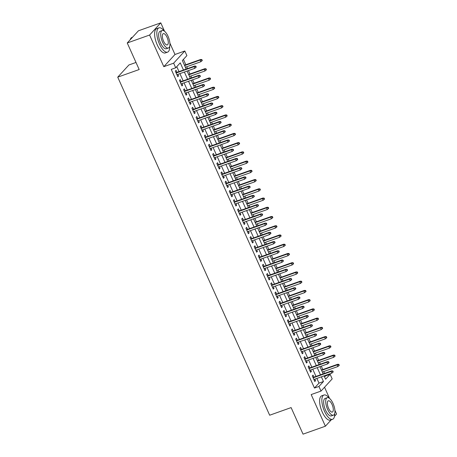 <?xml version="1.0" encoding="UTF-8"?>
<svg xmlns="http://www.w3.org/2000/svg" width="457" height="457" viewBox="0 0 457 457"><rect width="100%" height="100%" fill="white"/><g stroke="black" fill="none" stroke-linecap="round" stroke-linejoin="round"><path stroke-width="0.69" d="M324.59 377.014L325.647 375.865L330.114 374.277L332.188 378.893L321.008 391.078L318.929 386.462L323.465 381.521L321.362 376.842M334.501 416.281L336.575 414.025L334.895 410.289M329.56 398.413L324.533 387.233M135.997 62.449L128.914 64.968L117.729 77.153L269.664 415.219L291.115 407.593L303.048 434.15L325.39 426.21L331.325 419.743M117.729 77.153L139.179 69.533L127.246 42.975L138.431 30.79L160.773 22.85L149.593 35.035L163.812 66.671L173.643 63.18L184.822 50.99L186.902 55.611L182.366 60.553L186.188 69.058M163.812 66.671L174.991 54.486L169.89 43.129M164.554 31.253L160.773 22.85M174.991 54.486L184.822 50.99M325.647 375.865L325.435 375.397M324.533 373.386L323.716 371.564M322.813 369.559L321.282 366.16M320.38 364.149L319.563 362.332M318.66 360.322L317.129 356.923M316.227 354.912L315.41 353.095M314.507 351.085L312.982 347.686M312.08 345.675L311.263 343.858M310.36 341.847L308.829 338.448M307.927 336.438L307.11 334.621M306.207 332.61L304.676 329.211M303.774 327.206L302.957 325.384M302.054 323.379L300.529 319.974M299.626 317.969L298.804 316.147M297.907 314.142L296.376 310.737M295.473 308.732L294.656 306.91M293.754 304.905L292.223 301.5M291.32 299.495L290.503 297.673M289.601 295.668L288.076 292.263M287.173 290.258L286.35 288.436M285.454 286.43L283.923 283.026M283.02 281.021L282.203 279.198M281.301 277.193L279.77 273.789M278.867 271.784L278.05 269.961M277.148 267.956L275.622 264.552M274.72 262.547L273.897 260.724M273 258.719L271.469 255.314M270.567 253.309L269.75 251.487M268.847 249.482L267.316 246.083M266.414 244.072L265.597 242.256M264.694 240.245L263.169 236.846M262.267 234.835L261.444 233.019M260.547 231.008L259.016 227.609M258.114 225.598L257.297 223.781M256.394 221.771L254.863 218.372M253.961 216.361L253.144 214.544M252.241 212.534L250.716 209.135M249.813 207.13L248.991 205.307M248.088 203.296L246.563 199.898M245.66 197.892L244.843 196.07M243.941 194.065L242.41 190.66M241.507 188.655L240.69 186.833M239.788 184.828L238.257 181.423M237.36 179.418L236.537 177.596M235.635 175.591L234.11 172.186M233.207 170.181L232.39 168.359M231.488 166.354L229.957 162.949M229.054 160.944L228.237 159.122M227.335 157.117L225.804 153.712M224.907 151.707L224.084 149.885M223.182 147.879L221.656 144.475M220.754 142.47L219.937 140.647M219.034 138.642L217.503 135.238M216.601 133.233L215.784 131.41M214.881 129.405L213.35 126.006M212.454 123.996L211.631 122.179M210.728 120.168L209.203 116.769M208.301 114.758L207.484 112.942M206.581 110.931L205.05 107.532M204.148 105.521L203.331 103.705M202.428 101.694L200.897 98.295M200 96.284L199.178 94.468M198.275 92.457L196.75 89.058M195.847 87.047L195.03 85.23M194.128 83.22L192.597 79.821M191.694 77.816L190.877 75.993M189.975 73.988L188.444 70.584M187.541 68.579L186.724 66.756M185.822 64.751L183.423 59.399M127.246 42.975L149.593 35.035M313.953 377.145L313.051 375.14L312.297 375.962L314.787 381.504L315.541 380.681L314.856 379.156M309.8 367.908L308.898 365.903L308.144 366.725L310.634 372.266L311.388 371.444L310.703 369.919M305.647 358.671L304.75 356.666L303.991 357.488L306.481 363.029L307.241 362.207L306.55 360.682M301.5 349.439L300.597 347.429L299.843 348.251L302.334 353.798L303.088 352.97L302.403 351.444M297.347 340.202L296.444 338.191L295.69 339.014L298.181 344.561L298.935 343.733L298.25 342.207M293.194 330.965L292.291 328.954L291.537 329.783L294.028 335.324L294.782 334.501L294.097 332.97M289.047 321.728L288.144 319.717L287.39 320.546L289.881 326.087L290.635 325.264L289.949 323.733M284.894 312.491L283.991 310.486L283.237 311.308L285.728 316.85L286.482 316.027L285.796 314.496M280.741 303.254L279.838 301.249L279.084 302.071L281.575 307.612L282.329 306.79L281.643 305.259M276.594 294.017L275.691 292.012L274.937 292.834L277.428 298.375L278.182 297.553L277.496 296.022M272.441 284.78L271.538 282.774L270.784 283.597L273.275 289.138L274.029 288.316L273.343 286.785M268.288 275.542L267.385 273.537L266.631 274.36L269.122 279.901L269.876 279.078L269.19 277.548M264.14 266.305L263.238 264.3L262.478 265.123L264.969 270.664L265.728 269.841L265.043 268.316M259.987 257.068L259.085 255.063L258.331 255.886L260.821 261.427L261.575 260.604L260.89 259.079M255.834 247.831L254.932 245.826L254.178 246.649L256.668 252.19L257.422 251.367L256.737 249.842M251.687 238.594L250.784 236.589L250.025 237.412L252.515 242.953L253.275 242.13L252.59 240.605M247.534 229.363L246.631 227.352L245.877 228.174L248.368 233.721L249.122 232.893L248.437 231.368M243.381 220.125L242.478 218.115L241.724 218.937L244.215 224.484L244.969 223.656L244.284 222.131M239.234 210.888L238.331 208.878L237.571 209.706L240.062 215.247L240.822 214.424L240.131 212.893M235.081 201.651L234.178 199.64L233.424 200.469L235.915 206.01L236.669 205.187L235.983 203.656M230.928 192.414L230.025 190.409L229.271 191.232L231.762 196.773L232.516 195.95L231.83 194.419M226.781 183.177L225.878 181.172L225.118 181.995L227.609 187.536L228.369 186.713L227.677 185.182M222.628 173.94L221.725 171.935L220.971 172.757L223.462 178.299L224.216 177.476L223.53 175.945M218.475 164.703L217.572 162.698L216.818 163.52L219.309 169.061L220.063 168.239L219.377 166.708M214.327 155.466L213.425 153.461L212.665 154.283L215.156 159.824L215.915 159.002L215.224 157.471M210.174 146.229L209.272 144.223L208.518 145.046L211.008 150.587L211.762 149.765L211.077 148.239M206.021 136.991L205.119 134.986L204.365 135.809L206.855 141.35L207.609 140.528L206.924 139.002M201.868 127.754L200.971 125.749L200.212 126.572L202.702 132.113L203.462 131.29L202.771 129.765M197.721 118.517L196.818 116.512L196.064 117.335L198.555 122.876L199.309 122.053L198.624 120.528M193.568 109.28L192.665 107.275L191.911 108.098L194.402 113.639L195.156 112.816L194.471 111.291M189.415 100.049L188.518 98.038L187.758 98.861L190.249 104.407L191.009 103.579L190.318 102.054M185.268 90.812L184.365 88.801L183.611 89.623L186.102 95.17L186.856 94.348L186.17 92.817M181.115 81.575L180.212 79.564L179.458 80.392L181.949 85.933L182.703 85.111L182.017 83.58M183.474 70.024L180.252 62.855L175.717 67.796L171.249 69.384L314.462 388.05L318.997 383.109L316.89 378.43M315.993 376.425L312.742 369.193M311.84 367.188L308.589 359.956M307.687 357.951L304.436 350.719M303.539 348.714L300.289 341.482M299.386 339.477L296.136 332.245M295.233 330.24L291.983 323.008M291.08 321.003L287.836 313.77M286.933 311.765L283.683 304.533M282.78 302.528L279.53 295.302M278.627 293.291L275.382 286.065M274.48 284.054L271.23 276.828M270.327 274.817L267.077 267.591M266.174 265.58L262.929 258.354M262.027 256.343L258.776 249.116M257.874 247.111L254.623 239.879M253.721 237.874L250.476 230.642M249.573 228.637L246.323 221.405M245.42 219.4L242.17 212.168M241.267 210.163L238.023 202.931M237.12 200.926L233.87 193.694M232.967 191.689L229.717 184.457M228.814 182.452L225.569 175.225M224.667 173.214L221.417 165.988M220.514 163.977L217.264 156.751M216.361 154.74L213.116 147.514M212.214 145.503L208.963 138.277M208.061 136.266L204.81 129.04M203.908 127.035L200.663 119.803M199.76 117.797L196.51 110.565M195.607 108.56L192.357 101.328M191.454 99.323L188.21 92.091M187.307 90.086L184.057 82.854M183.154 80.849L179.904 73.617M179.001 71.612L176.773 66.648M176.962 72.337L176.065 70.332L175.305 71.155L177.796 76.696L178.556 75.873L177.864 74.342M321.008 391.078L311.177 394.574L325.39 426.21M314.462 388.05L318.929 386.462M175.717 67.796L173.643 63.18M324.076 375.877L325.578 379.219L330.114 374.277M187.09 71.064L190.34 78.296M191.243 80.301L194.493 87.533M195.396 89.538L198.641 96.77M199.543 98.775L202.794 106.007M203.696 108.012L206.947 115.244M207.849 117.249L211.094 124.475M211.997 126.486L215.247 133.712M216.15 135.723L219.4 142.95M220.303 144.96L223.547 152.187M224.45 154.198L227.7 161.424M228.603 163.435L231.853 170.661M232.756 172.666L236.001 179.898M236.903 181.903L240.154 189.135M241.056 191.14L244.306 198.372M245.209 200.377L248.454 207.609M249.356 209.614L252.607 216.847M253.509 218.852L256.76 226.084M257.662 228.089L260.907 235.321M261.81 237.326L265.06 244.552M265.963 246.563L269.213 253.789M270.116 255.8L273.36 263.026M274.263 265.037L277.513 272.263M278.416 274.274L281.666 281.501M282.569 283.511L285.819 290.738M286.716 292.743L289.967 299.975M290.869 301.98L294.119 309.212M295.022 311.217L298.272 318.449M299.169 320.454L302.42 327.686M303.322 329.691L306.573 336.923M307.475 338.928L310.726 346.16M311.623 348.165L314.873 355.397M315.776 357.403L319.026 364.635M319.929 366.64L323.179 373.866M320.46 374.837L317.209 367.605M316.307 365.6L313.056 358.368M312.154 356.363L308.909 349.131M308.007 347.126L304.756 339.894M303.854 337.889L300.603 330.657M299.701 328.652L296.456 321.42M295.553 319.414L292.303 312.182M291.4 310.177L288.15 302.945M287.247 300.94L284.003 293.714M283.1 291.703L279.85 284.477M278.947 282.466L275.697 275.24M274.794 273.229L271.549 266.003M270.647 263.992L267.396 256.765M266.494 254.755L263.243 247.528M262.341 245.523L259.096 238.291M258.194 236.286L254.943 229.054M254.041 227.049L250.79 219.817M249.888 217.812L246.643 210.58M245.74 208.575L242.49 201.343M241.587 199.338L238.337 192.106M237.434 190.101L234.19 182.869M233.287 180.863L230.037 173.637M229.134 171.626L225.884 164.4M224.981 162.389L221.736 155.163M220.834 153.152L217.583 145.926M216.681 143.915L213.43 136.689M212.528 134.678L209.283 127.452M208.381 125.447L205.13 118.214M204.228 116.209L200.977 108.977M200.075 106.972L196.824 99.74M195.927 97.735L192.677 90.503M191.774 88.498L188.524 81.266M187.621 79.261L184.371 72.029M318.997 383.109L323.465 381.521M177.584 76.216L178.556 75.873M181.732 85.453L182.703 85.111M185.885 94.69L186.856 94.348M190.038 103.928L191.009 103.579M194.185 113.165L195.156 112.816M198.338 122.402L199.309 122.053M202.491 131.639L203.462 131.29M206.638 140.876L207.609 140.528M210.791 150.107L211.762 149.765M214.944 159.344L215.915 159.002M219.092 168.582L220.063 168.239M223.245 177.819L224.216 177.476M227.397 187.056L228.369 186.713M231.545 196.293L232.516 195.95M235.698 205.53L236.669 205.187M239.851 214.767L240.822 214.424M243.998 224.004L244.969 223.656M248.151 233.241L249.122 232.893M252.304 242.478L253.275 242.13M256.451 251.716L257.422 251.367M260.604 260.953L261.575 260.604M264.757 270.184L265.728 269.841M268.91 279.421L269.876 279.078M273.058 288.658L274.029 288.316M277.21 297.895L278.182 297.553M281.363 307.133L282.329 306.79M285.511 316.37L286.482 316.027M289.664 325.607L290.635 325.264M293.817 334.844L294.782 334.501M297.964 344.081L298.935 343.733M302.117 353.318L303.088 352.97M306.27 362.555L307.241 362.207M310.417 371.792L311.388 371.444M314.57 381.029L315.541 380.681M195.522 66.482L195.933 67.407L196.236 67.076L195.825 66.151L194.071 66.659L194.819 68.322L176.893 74.691M176.151 73.023L194.071 66.659L194.613 66.065L175.996 72.68M195.825 66.151L194.613 66.065M194.819 68.322L195.933 67.407M201.977 60.815L202.28 60.49L201.868 59.564L201.566 59.896L201.977 60.815L200.863 61.735L200.115 60.067L200.657 59.479L184.468 65.231M201.566 59.896L200.115 60.067L184.622 65.574M200.863 61.735L185.371 67.236M200.657 59.479L201.868 59.564M130.171 39.788A12.573 4.924 -109.6 0 1 130.216 39.662A12.573 4.924 -109.6 0 1 130.279 39.496M132.496 37.257L131.953 37.451A12.887 5.044 70.4 0 0 130.342 39.319A12.887 5.044 70.4 0 0 130.199 39.759M164.194 30.99A12.887 5.044 70.4 0 0 158.945 27.854A12.887 5.044 70.4 0 0 159.482 44.112A12.887 5.044 70.4 0 0 167.576 52.138A12.887 5.044 70.4 0 0 169.673 46.397M158.945 27.854L156.711 28.648A12.887 5.044 70.4 0 0 157.248 44.906A12.887 5.044 70.4 0 0 165.343 52.932L167.576 52.138M168.422 48.008L166.365 48.739A9.277 3.633 -109.6 0 1 160.538 42.964A9.277 3.633 -109.6 0 1 160.156 31.259L162.212 30.528A9.277 3.633 70.4 0 0 162.595 42.233A9.277 3.633 70.4 0 0 168.422 48.008A9.277 3.633 70.4 0 0 168.039 36.303A9.277 3.633 70.4 0 0 162.212 30.528M163.566 41.176A5.981 2.342 70.4 0 0 167.319 44.9A5.981 2.342 70.4 0 0 167.068 37.36A5.981 2.342 70.4 0 0 163.315 33.635A5.981 2.342 70.4 0 0 163.566 41.176M329.206 398.15A12.887 5.044 70.4 0 0 323.956 395.014A12.887 5.044 70.4 0 0 324.493 411.271A12.887 5.044 70.4 0 0 332.582 419.298A12.887 5.044 70.4 0 0 334.678 413.556M323.956 395.014L321.722 395.808A12.887 5.044 70.4 0 0 322.254 412.065A12.887 5.044 70.4 0 0 330.348 420.092L332.582 419.298M333.433 415.167L331.376 415.899A9.277 3.633 -109.6 0 1 325.55 410.118A9.277 3.633 -109.6 0 1 325.161 398.413L327.218 397.681A9.277 3.633 70.4 0 0 327.606 409.392A9.277 3.633 70.4 0 0 333.433 415.167A9.277 3.633 70.4 0 0 333.044 403.462A9.277 3.633 70.4 0 0 327.218 397.681M328.572 408.335A5.981 2.342 70.4 0 0 332.325 412.06A5.981 2.342 70.4 0 0 332.079 404.514A5.981 2.342 70.4 0 0 328.32 400.795A5.981 2.342 70.4 0 0 328.572 408.335M199.669 75.719L200.086 76.639L200.389 76.313L199.972 75.388L198.224 75.891L198.966 77.559L181.046 83.922M180.298 82.26L198.224 75.891L198.766 75.302L180.144 81.917M199.972 75.388L198.766 75.302M198.966 77.559L200.086 76.639M203.822 84.956L204.239 85.876L204.542 85.55L204.125 84.625L202.371 85.128L203.119 86.79L185.199 93.159M184.451 91.497L202.371 85.128L202.919 84.539L184.297 91.154M204.125 84.625L202.919 84.539M203.119 86.79L204.239 85.876M207.975 94.193L208.386 95.113L208.689 94.788L208.278 93.862L206.524 94.365L207.272 96.027L189.347 102.397M188.604 100.734L206.524 94.365L207.067 93.776L188.45 100.391M208.278 93.862L207.067 93.776M207.272 96.027L208.386 95.113M212.122 103.431L212.539 104.35L212.842 104.025L212.425 103.099L210.677 103.602L211.425 105.264L193.5 111.634M192.751 109.971L210.677 103.602L211.22 103.008L192.597 109.629M212.425 103.099L211.22 103.008M211.425 105.264L212.539 104.35M206.13 70.052L206.433 69.727L206.016 68.801L205.713 69.133L206.13 70.052L205.016 70.966L204.268 69.304L204.81 68.716L188.621 74.468M205.713 69.133L204.268 69.304L188.775 74.811M205.016 70.966L189.524 76.473M204.81 68.716L206.016 68.801M210.283 79.29L210.586 78.964L210.169 78.038L209.866 78.37L210.283 79.29L209.163 80.204L208.421 78.541L208.963 77.953L192.774 83.705M209.866 78.37L208.421 78.541L192.928 84.048M209.163 80.204L193.671 85.71M208.963 77.953L210.169 78.038M214.43 88.527L214.733 88.201L214.322 87.276L214.019 87.607L214.43 88.527L213.316 89.441L212.568 87.778L213.111 87.184L196.921 92.942M214.019 87.607L212.568 87.778L197.076 93.285M213.316 89.441L197.824 94.947M213.111 87.184L214.322 87.276M218.583 97.764L218.886 97.438L218.469 96.513L218.166 96.844L218.583 97.764L217.469 98.678L216.721 97.015L217.264 96.421L201.074 102.179M218.166 96.844L216.721 97.015L201.229 102.522M217.469 98.678L201.977 104.185M217.264 96.421L218.469 96.513M216.275 112.668L216.692 113.587L216.995 113.262L216.578 112.336L214.824 112.839L215.573 114.501L197.653 120.871M196.904 119.208L214.824 112.839L215.373 112.245L196.75 118.866M216.578 112.336L215.373 112.245M215.573 114.501L216.692 113.587M222.736 107.001L223.039 106.67L222.622 105.75L222.319 106.075L222.736 107.001L221.616 107.915L220.874 106.253L221.417 105.658L205.227 111.417M222.319 106.075L220.874 106.253L205.382 111.759M221.616 107.915L206.124 113.422M221.417 105.658L222.622 105.75M220.428 121.899L220.84 122.824L221.142 122.493L220.731 121.573L218.977 122.076L219.726 123.738L201.8 130.108M201.057 128.446L218.977 122.076L219.52 121.482L200.903 128.103M220.731 121.573L219.52 121.482M219.726 123.738L220.84 122.824M226.889 116.238L227.186 115.907L226.775 114.987L226.472 115.313L226.889 116.238L225.769 117.152L225.021 115.49L225.564 114.896L209.375 120.648M226.472 115.313L225.021 115.49L209.529 120.996M225.769 117.152L210.277 122.659M225.564 114.896L226.775 114.987M224.576 131.136L224.993 132.062L225.295 131.73L224.878 130.811L223.13 131.313L223.879 132.976L205.953 139.345M205.204 137.683L223.13 131.313L223.673 130.719L205.05 137.34M224.878 130.811L223.673 130.719M223.879 132.976L224.993 132.062M231.036 125.475L231.339 125.144L230.922 124.224L230.625 124.55L231.036 125.475L229.922 126.389L229.174 124.727L229.717 124.133L213.528 129.885M230.625 124.55L229.174 124.727L213.682 130.234M229.922 126.389L214.43 131.896M229.717 124.133L230.922 124.224M228.728 140.373L229.146 141.299L229.448 140.967L229.031 140.048L227.278 140.55L228.026 142.213L210.106 148.582M209.357 146.92L227.278 140.55L227.826 139.956L209.203 146.577M229.031 140.048L227.826 139.956M228.026 142.213L229.146 141.299M235.189 134.712L235.492 134.381L235.075 133.461L234.772 133.787L235.189 134.712L234.07 135.626L233.327 133.964L233.87 133.37L217.681 139.122M234.772 133.787L233.327 133.964L217.835 139.471M234.07 135.626L218.577 141.133M233.87 133.37L235.075 133.461M232.881 149.61L233.293 150.536L233.596 150.204L233.184 149.285L231.431 149.787L232.179 151.45L214.259 157.819M213.51 156.157L231.431 149.787L231.973 149.193L213.356 155.808M233.184 149.285L231.973 149.193M232.179 151.45L233.293 150.536M239.342 143.949L239.639 143.618L239.228 142.693L238.925 143.024L239.342 143.949L238.223 144.863L237.474 143.201L238.017 142.607L221.828 148.359M238.925 143.024L237.474 143.201L221.982 148.708M238.223 144.863L222.73 150.37M238.017 142.607L239.228 142.693M237.029 158.847L237.446 159.773L237.749 159.442L237.332 158.516L235.584 159.025L236.332 160.687L218.406 167.056M217.658 165.394L235.584 159.025L236.126 158.43L217.503 165.046M237.332 158.516L236.126 158.43M236.332 160.687L237.446 159.773M243.49 153.186L243.792 152.855L243.375 151.93L243.078 152.261L243.49 153.186L242.376 154.1L241.627 152.438L242.17 151.844L225.981 157.596M243.078 152.261L241.627 152.438L226.135 157.939M242.376 154.1L226.883 159.602M242.17 151.844L243.375 151.93M241.182 168.085L241.599 169.01L241.902 168.679L241.485 167.753L239.731 168.262L240.479 169.924L222.559 176.293M221.811 174.631L239.731 168.262L240.279 167.668L221.656 174.283M241.485 167.753L240.279 167.668M240.479 169.924L241.599 169.01M247.643 162.424L247.945 162.092L247.528 161.167L247.226 161.498L247.643 162.424L246.523 163.338L245.78 161.675L246.323 161.081L230.134 166.834M247.226 161.498L245.78 161.675L230.288 167.176M246.523 163.338L231.036 168.839M246.323 161.081L247.528 161.167M245.335 177.322L245.746 178.247L246.049 177.916L245.638 176.99L243.884 177.499L244.632 179.161L226.712 185.531M225.964 183.868L243.884 177.499L244.426 176.905L225.809 183.52M245.638 176.99L244.426 176.905M244.632 179.161L245.746 178.247M251.796 171.661L252.093 171.329L251.681 170.404L251.379 170.735L251.796 171.661L250.676 172.575L249.928 170.912L250.476 170.318L234.281 176.071M251.379 170.735L249.928 170.912L234.435 176.413M250.676 172.575L235.184 178.076M250.476 170.318L251.681 170.404M255.943 180.898L256.246 180.566L255.829 179.641L255.532 179.972L255.943 180.898L254.829 181.812L254.081 180.149L254.623 179.555L238.434 185.308M255.532 179.972L254.081 180.149L238.588 185.651M254.829 181.812L239.337 187.313M254.623 179.555L255.829 179.641M260.096 190.129L260.399 189.804L259.982 188.878L259.679 189.209L260.096 190.129L258.976 191.043L258.234 189.381L258.776 188.792L242.587 194.545M259.679 189.209L258.234 189.381L242.741 194.888M258.976 191.043L243.49 196.55M258.776 188.792L259.982 188.878M249.482 186.559L249.899 187.484L250.202 187.153L249.785 186.228L248.037 186.736L248.785 188.398L230.859 194.768M230.111 193.1L248.037 186.736L248.579 186.142L229.957 192.757M249.785 186.228L248.579 186.142M248.785 188.398L249.899 187.484M253.635 195.796L254.052 196.721L254.355 196.39L253.938 195.465L252.184 195.967L252.932 197.635L235.012 203.999M234.264 202.337L252.184 195.967L252.732 195.379L234.11 201.994M253.938 195.465L252.732 195.379M252.932 197.635L254.052 196.721M257.788 205.033L258.199 205.953L258.502 205.627L258.091 204.702L256.337 205.204L257.085 206.867L239.165 213.236M238.417 211.574L256.337 205.204L256.88 204.616L238.263 211.231M258.091 204.702L256.88 204.616M257.085 206.867L258.199 205.953M264.249 199.366L264.546 199.041L264.135 198.115L263.832 198.447L264.249 199.366L263.129 200.28L262.381 198.618L262.929 198.03L246.734 203.782M263.832 198.447L262.381 198.618L246.889 204.125M263.129 200.28L247.637 205.787M262.929 198.03L264.135 198.115M261.935 214.27L262.352 215.19L262.655 214.864L262.238 213.939L260.49 214.442L261.238 216.104L243.313 222.473M242.564 220.811L260.49 214.442L261.033 213.853L242.41 220.468M262.238 213.939L261.033 213.853M261.238 216.104L262.352 215.19M268.396 208.603L268.699 208.278L268.288 207.352L267.985 207.684L268.396 208.603L267.282 209.517L266.534 207.855L267.077 207.261L250.887 213.019M267.985 207.684L266.534 207.855L251.042 213.362M267.282 209.517L251.79 215.024M267.077 207.261L268.288 207.352M266.088 223.507L266.505 224.427L266.808 224.101L266.391 223.176L264.637 223.679L265.386 225.341L247.466 231.71M246.717 230.048L264.637 223.679L265.186 223.085L246.563 229.705M266.391 223.176L265.186 223.085M265.386 225.341L266.505 224.427M272.549 217.84L272.852 217.515L272.435 216.589L272.132 216.921L272.549 217.84L271.429 218.754L270.687 217.092L271.23 216.498L255.04 222.256M272.132 216.921L270.687 217.092L255.195 222.599M271.429 218.754L255.943 224.261M271.23 216.498L272.435 216.589M270.241 232.744L270.653 233.664L270.955 233.338L270.544 232.413L268.79 232.916L269.539 234.578L251.618 240.948M250.87 239.285L268.79 232.916L269.333 232.322L250.716 238.942M270.544 232.413L269.333 232.322M269.539 234.578L270.653 233.664M276.702 227.078L277.005 226.746L276.588 225.827L276.285 226.152L276.702 227.078L275.582 227.992L274.834 226.329L275.382 225.735L259.188 231.493M276.285 226.152L274.834 226.329L259.342 231.836M275.582 227.992L260.09 233.498M275.382 225.735L276.588 225.827M274.389 241.976L274.806 242.901L275.108 242.57L274.691 241.65L272.943 242.153L273.692 243.815L255.766 250.185M255.017 248.522L272.943 242.153L273.486 241.559L254.863 248.18M274.691 241.65L273.486 241.559M273.692 243.815L274.806 242.901M280.849 236.315L281.152 235.983L280.741 235.064L280.438 235.389L280.849 236.315L279.735 237.229L278.987 235.566L279.53 234.972L263.341 240.725M280.438 235.389L278.987 235.566L263.495 241.073M279.735 237.229L264.243 242.736M279.53 234.972L280.741 235.064M278.542 251.213L278.959 252.138L279.261 251.807L278.844 250.887L277.096 251.39L277.839 253.052L259.919 259.422M259.17 257.759L277.096 251.39L277.639 250.796L259.016 257.417M278.844 250.887L277.639 250.796M277.839 253.052L278.959 252.138M285.002 245.552L285.305 245.22L284.888 244.301L284.585 244.626L285.002 245.552L283.883 246.466L283.14 244.803L283.683 244.209L267.494 249.962M284.585 244.626L283.14 244.803L267.648 250.31M283.883 246.466L268.396 251.973M283.683 244.209L284.888 244.301M282.694 260.45L283.106 261.375L283.409 261.044L282.997 260.124L281.244 260.627L281.992 262.289L264.072 268.659M263.323 266.997L281.244 260.627L281.786 260.033L263.169 266.654M282.997 260.124L281.786 260.033M281.992 262.289L283.106 261.375M289.155 254.789L289.458 254.458L289.041 253.538L288.738 253.864L289.155 254.789L288.036 255.703L287.287 254.041L287.836 253.446L271.641 259.199M288.738 253.864L287.287 254.041L271.795 259.547M288.036 255.703L272.543 261.21M287.836 253.446L289.041 253.538M286.842 269.687L287.259 270.613L287.562 270.281L287.145 269.362L285.397 269.864L286.145 271.527L268.219 277.896M267.471 276.234L285.397 269.864L285.939 269.27L267.316 275.891M287.145 269.362L285.939 269.27M286.145 271.527L287.259 270.613M293.303 264.026L293.605 263.695L293.194 262.775L292.891 263.101L293.303 264.026L292.189 264.94L291.44 263.278L291.983 262.684L275.794 268.436M292.891 263.101L291.44 263.278L275.948 268.785M292.189 264.94L276.696 270.447M291.983 262.684L293.194 262.775M290.995 278.924L291.412 279.85L291.715 279.518L291.298 278.599L289.549 279.101L290.292 280.764L272.372 287.133M271.624 285.471L289.549 279.101L290.092 278.507L271.469 285.122M291.298 278.599L290.092 278.507M290.292 280.764L291.412 279.85M295.148 288.161L295.559 289.087L295.862 288.755L295.451 287.83L293.697 288.338L294.445 290.001L276.525 296.37M275.777 294.708L293.697 288.338L294.239 287.744L275.622 294.359M295.451 287.83L294.239 287.744M294.445 290.001L295.559 289.087M299.301 297.398L299.712 298.324L300.015 297.993L299.598 297.067L297.85 297.576L298.598 299.238L280.672 305.607M279.93 303.945L297.85 297.576L298.392 296.981L279.77 303.597M299.598 297.067L298.392 296.981M298.598 299.238L299.712 298.324M297.456 273.263L297.758 272.932L297.341 272.006L297.039 272.338L297.456 273.263L296.336 274.177L295.593 272.515L296.136 271.921L279.947 277.673M297.039 272.338L295.593 272.515L280.101 278.016M296.336 274.177L280.849 279.684M296.136 271.921L297.341 272.006M301.609 282.5L301.911 282.169L301.494 281.244L301.192 281.575L301.609 282.5L300.489 283.414L299.741 281.752L300.289 281.158L284.094 286.91M301.192 281.575L299.741 281.752L284.248 287.253M300.489 283.414L284.997 288.915M300.289 281.158L301.494 281.244M305.756 291.737L306.059 291.406L305.647 290.481L305.345 290.812L305.756 291.737L304.642 292.651L303.894 290.989L304.436 290.395L288.247 296.147M305.345 290.812L303.894 290.989L288.401 296.49M304.642 292.651L289.15 298.153M304.436 290.395L305.647 290.481M303.448 306.636L303.865 307.561L304.168 307.23L303.751 306.304L302.003 306.813L302.745 308.475L284.825 314.844M284.077 313.182L302.003 306.813L302.545 306.219L283.923 312.834M303.751 306.304L302.545 306.219M302.745 308.475L303.865 307.561M309.909 300.974L310.212 300.643L309.795 299.718L309.492 300.049L309.909 300.974L308.795 301.888L308.047 300.226L308.589 299.632L292.4 305.385M309.492 300.049L308.047 300.226L292.554 305.727M308.795 301.888L293.303 307.39M308.589 299.632L309.795 299.718M307.601 315.873L308.018 316.798L308.315 316.467L307.904 315.541L306.15 316.05L306.898 317.712L288.978 324.076M288.23 322.413L306.15 316.05L306.693 315.456L288.076 322.071M307.904 315.541L306.693 315.456M306.898 317.712L308.018 316.798M314.062 310.206L314.365 309.88L313.948 308.955L313.645 309.286L314.062 310.206L312.942 311.126L312.194 309.458L312.742 308.869L296.547 314.622M313.645 309.286L312.194 309.458L296.707 314.964M312.942 311.126L297.45 316.627M312.742 308.869L313.948 308.955M311.754 325.11L312.165 326.03L312.468 325.704L312.051 324.778L310.303 325.281L311.051 326.944L293.126 333.313M292.383 331.651L310.303 325.281L310.846 324.693L292.223 331.308M312.051 324.778L310.846 324.693M311.051 326.944L312.165 326.03M318.209 319.443L318.512 319.117L318.101 318.192L317.798 318.523L318.209 319.443L317.095 320.357L316.347 318.695L316.89 318.106L300.7 323.859M317.798 318.523L316.347 318.695L300.855 324.202M317.095 320.357L301.603 325.864M316.89 318.106L318.101 318.192M315.901 334.347L316.318 335.267L316.621 334.941L316.204 334.016L314.456 334.518L315.199 336.181L297.279 342.55M296.53 340.888L314.456 334.518L314.999 333.93L296.376 340.545M316.204 334.016L314.999 333.93M315.199 336.181L316.318 335.267M322.362 328.68L322.665 328.354L322.248 327.429L321.945 327.76L322.362 328.68L321.248 329.594L320.5 327.932L321.043 327.343L304.853 333.096M321.945 327.76L320.5 327.932L305.008 333.439M321.248 329.594L305.756 335.101M321.043 327.343L322.248 327.429M320.054 343.584L320.471 344.504L320.768 344.178L320.357 343.253L318.603 343.755L319.352 345.418L301.431 351.787M300.683 350.125L318.603 343.755L319.146 343.167L300.529 349.782M320.357 343.253L319.146 343.167M319.352 345.418L320.471 344.504M324.207 352.821L324.619 353.741L324.921 353.415L324.504 352.49L322.756 352.993L323.505 354.655L305.579 361.024M304.836 359.362L322.756 352.993L323.299 352.398L304.676 359.019M324.504 352.49L323.299 352.398M323.505 354.655L324.619 353.741M328.354 362.053L328.772 362.978L329.074 362.652L328.657 361.727L326.909 362.23L327.652 363.892L309.732 370.261M308.983 368.599L326.909 362.23L327.452 361.636L308.829 368.256M328.657 361.727L327.452 361.636M327.652 363.892L328.772 362.978M326.515 337.917L326.818 337.592L326.401 336.666L326.098 336.998L326.515 337.917L325.395 338.831L324.647 337.169L325.195 336.575L309.001 342.333M326.098 336.998L324.647 337.169L309.161 342.676M325.395 338.831L309.903 344.338M325.195 336.575L326.401 336.666M330.662 347.154L330.965 346.829L330.554 345.903L330.251 346.229L330.662 347.154L329.548 348.068L328.8 346.406L329.343 345.812L313.154 351.57M330.251 346.229L328.8 346.406L313.308 351.913M329.548 348.068L314.056 353.575M329.343 345.812L330.554 345.903M334.815 356.391L335.118 356.06L334.701 355.14L334.398 355.466L334.815 356.391L333.701 357.305L332.953 355.643L333.496 355.049L317.307 360.802M334.398 355.466L332.953 355.643L317.461 361.15M333.701 357.305L318.209 362.812M333.496 355.049L334.701 355.14M332.507 371.29L332.924 372.215L333.222 371.884L332.81 370.964L331.057 371.467L331.805 373.129L313.885 379.499M313.136 377.836L331.057 371.467L331.605 370.873L312.982 377.493M332.81 370.964L331.605 370.873M331.805 373.129L332.924 372.215M338.968 365.629L339.271 365.297L338.854 364.378L338.551 364.703L338.968 365.629L337.849 366.543L337.1 364.88L337.649 364.286L321.454 370.039M338.551 364.703L337.1 364.88L321.614 370.387M337.849 366.543L322.356 372.049M337.649 364.286L338.854 364.378M130.216 39.662L130.342 39.319"/></g></svg>
